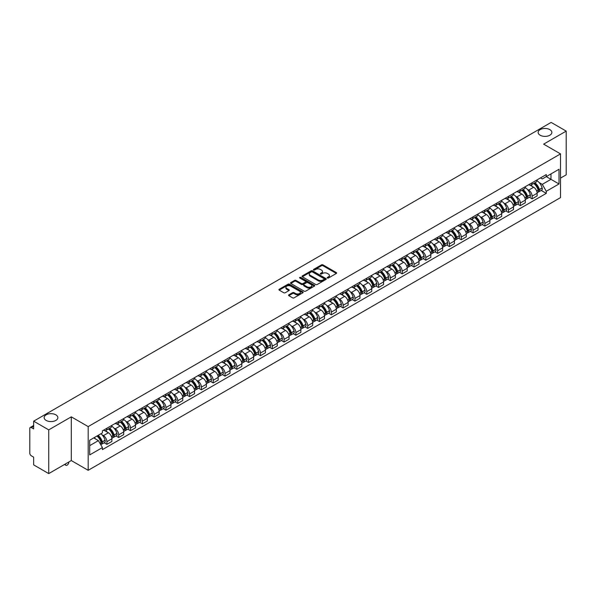 <?xml version="1.0" encoding="UTF-8"?>
<svg xmlns="http://www.w3.org/2000/svg" width="596" height="596" viewBox="0 0 596 596"><rect width="100%" height="100%" fill="white"/><g stroke="black" fill="none" stroke-linecap="round" stroke-linejoin="round"><path stroke-width="0.89" d="M327.398 278.012A0.738 0.425 0 0 0 328.441 278.012L336.338 273.452A1.05 0.603 0 0 0 336.643 273.02A1.05 0.603 0 0 0 336.338 272.595L322.957 264.87A1.05 0.603 0 0 0 321.475 264.87L313.578 269.429A0.738 0.425 0 0 0 314.613 270.033L315.642 269.444A3.36 1.944 0 0 1 320.395 269.444L321.512 270.085A3.36 1.944 0 0 1 322.496 271.456A3.36 1.944 0 0 1 321.512 272.834L320.492 273.422A0.738 0.425 0 0 0 321.527 274.018L322.548 273.43A3.36 1.944 0 0 1 327.308 273.43L328.426 274.078A3.36 1.944 0 0 1 329.409 275.449A3.36 1.944 0 0 1 328.426 276.82L327.398 277.408A0.738 0.425 0 0 0 327.398 278.012L327.398 277.408M55.845 414.831A6.854 3.956 0 0 0 48.38 413.974A6.854 3.956 0 0 0 44.149 417.632A6.854 3.956 0 0 0 46.153 420.426A6.854 3.956 0 0 0 53.625 421.283A6.854 3.956 0 0 0 57.857 417.632A6.854 3.956 0 0 0 55.845 414.831M549.847 129.623A6.854 3.956 0 0 0 542.375 128.766A6.854 3.956 0 0 0 538.143 132.424A6.854 3.956 0 0 0 540.155 135.225A6.854 3.956 0 0 0 547.62 136.082A6.854 3.956 0 0 0 551.851 132.424A6.854 3.956 0 0 0 549.847 129.623M288.844 294.819A1.05 0.603 0 0 0 288.538 295.251A1.05 0.603 0 0 0 288.844 295.683L292.599 297.851A1.05 0.603 0 0 0 294.081 297.851L302.857 292.785A1.05 0.603 0 0 0 303.163 292.353A1.05 0.603 0 0 0 302.857 291.928L289.477 284.203A1.05 0.603 0 0 0 287.987 284.203L279.219 289.269A1.05 0.603 0 0 0 278.913 289.693A1.05 0.603 0 0 0 279.219 290.125L283.756 292.74A1.05 0.603 0 0 0 285.238 292.74L288.993 290.572A1.05 0.603 0 0 0 289.298 290.148A1.05 0.603 0 0 0 288.993 289.716L286.743 288.419A2.809 1.624 0 0 1 285.924 287.272A2.809 1.624 0 0 1 287.659 285.767A2.809 1.624 0 0 1 290.721 286.125L299.527 291.206A2.809 1.624 0 0 1 300.354 292.353A2.809 1.624 0 0 1 298.618 293.858A2.809 1.624 0 0 1 295.556 293.5L294.081 292.658A1.05 0.603 0 0 0 292.599 292.658L288.844 294.819L288.844 295.683M88.178 426.594L71.296 416.842L48.73 429.872L33.659 421.171L551.129 122.411L566.2 131.113L543.634 144.143L560.523 153.887L88.178 426.594L88.178 470.311L560.523 197.604L560.523 153.887M315.716 284.501A1.05 0.603 0 0 0 317.199 284.501L325.967 279.442A1.05 0.603 0 0 0 326.28 279.01A1.05 0.603 0 0 0 325.967 278.578L312.595 270.86A1.05 0.603 0 0 0 311.105 270.86L302.336 275.918A1.05 0.603 0 0 0 302.03 276.35A1.05 0.603 0 0 0 302.336 276.775L315.716 284.501M300.064 278.168A0.738 0.425 0 0 1 300.809 278.272L300.809 277.401L314.412 285.253A1.05 0.603 0 0 1 314.718 285.685A1.05 0.603 0 0 1 314.412 286.11L305.644 291.176A1.05 0.603 0 0 1 304.154 291.176L290.781 283.45L290.781 282.593A1.05 0.603 0 0 0 290.468 283.025A1.05 0.603 0 0 0 290.781 283.45M290.781 282.593L294.528 280.425A1.05 0.603 0 0 1 296.018 280.425L301.442 283.562A1.05 0.603 0 0 0 302.932 283.562L305.42 282.124A1.05 0.603 0 0 0 305.726 281.692A1.05 0.603 0 0 0 305.42 281.26L299.773 278.004A0.738 0.425 0 0 1 300.809 277.401M48.73 429.872L48.73 473.589L33.659 464.887L33.659 457.147L31.312 455.798A2.138 1.237 -120 0 1 29.8 453.169L29.8 428.427A2.138 1.237 -120 0 1 30.247 427.451L33.659 425.477M560.523 178.107L566.2 174.829L566.2 131.113M48.73 473.589L71.296 460.559L88.178 470.311M33.659 421.171L33.659 428.911L31.312 427.555A2.138 1.237 -120 0 0 30.247 427.451M532.124 182.741A4.924 2.846 60 0 1 531.103 184.954L536.102 182.071A4.924 2.846 -120 0 0 537.123 179.858M527.385 189.401L528.645 190.131A4.924 2.846 60 0 1 532.124 196.166L537.123 193.275A4.924 2.846 -120 0 0 533.644 187.241L530.06 185.177M537.123 193.275L537.123 195.942L532.124 198.826L529.419 197.261M531.103 184.954A4.924 2.846 60 0 1 528.682 184.73M532.124 196.166L532.124 198.826M520.315 189.558A4.924 2.846 60 0 1 519.295 191.77L524.294 188.887A4.924 2.846 -120 0 0 525.314 186.675M517.604 204.085L520.315 205.65L525.314 202.767L525.314 200.1A4.924 2.846 -120 0 0 521.828 194.065L518.252 192.001M519.295 191.77A4.924 2.846 60 0 1 516.866 191.547M515.57 196.226L516.829 196.948A4.924 2.846 60 0 1 520.315 202.983L520.315 205.65M508.5 196.382A4.924 2.846 60 0 1 507.479 198.595L512.478 195.704A4.924 2.846 -120 0 0 513.499 193.499M505.788 210.902L508.5 212.467L513.499 209.583L513.499 206.916A4.924 2.846 -120 0 0 510.012 200.882L506.436 198.818M507.479 198.595A4.924 2.846 60 0 1 505.058 198.371M503.762 203.042L505.021 203.772A4.924 2.846 60 0 1 508.5 209.799L508.5 212.467M496.692 203.199A4.924 2.846 60 0 1 495.671 205.411L500.67 202.528A4.924 2.846 -120 0 0 501.683 200.316M493.98 217.726L496.692 219.291L501.683 216.4L501.683 213.733A4.924 2.846 -120 0 0 498.204 207.706L494.628 205.635M495.671 205.411A4.924 2.846 60 0 1 493.242 205.188M491.946 209.859L493.205 210.589A4.924 2.846 60 0 1 496.692 216.624L496.692 219.291M484.876 210.023A4.924 2.846 60 0 1 483.855 212.228L488.854 209.345A4.924 2.846 -120 0 0 489.875 207.132M482.164 224.543L484.876 226.107L489.875 223.224L489.875 220.557A4.924 2.846 -120 0 0 486.388 214.523L482.812 212.459M483.855 212.228A4.924 2.846 60 0 1 481.434 212.012M480.13 216.683L481.397 217.406A4.924 2.846 60 0 1 484.876 223.44L484.876 226.107M473.068 216.84A4.924 2.846 60 0 1 472.047 219.052L477.038 216.169A4.924 2.846 -120 0 0 478.059 213.957M470.356 231.36L473.068 232.932L478.059 230.041L478.059 227.374A4.924 2.846 -120 0 0 474.58 221.34L471.004 219.276M472.047 219.052A4.924 2.846 60 0 1 469.618 218.829M468.322 223.5L469.581 224.23A4.924 2.846 60 0 1 473.068 230.265L473.068 232.932M461.252 223.656A4.924 2.846 60 0 1 460.231 225.869L465.23 222.986A4.924 2.846 -120 0 0 466.251 220.773M458.54 238.184L461.252 239.748L466.251 236.865L466.251 234.198A4.924 2.846 -120 0 0 462.764 228.164L459.188 226.1M460.231 225.869A4.924 2.846 60 0 1 457.81 225.646M456.506 230.324L457.773 231.047A4.924 2.846 60 0 1 461.252 237.081L461.252 239.748M449.436 230.481A4.924 2.846 60 0 1 448.423 232.693L453.414 229.803A4.924 2.846 -120 0 0 454.435 227.597M446.732 245.001L449.436 246.565L454.435 243.682L454.435 241.015A4.924 2.846 -120 0 0 450.956 234.98L447.38 232.917M448.423 232.693A4.924 2.846 60 0 1 445.994 232.47M444.698 237.141L445.957 237.871A4.924 2.846 60 0 1 449.436 243.898L449.436 246.565M437.628 237.297A4.924 2.846 60 0 1 436.607 239.51L441.606 236.627A4.924 2.846 -120 0 0 442.627 234.414M434.916 251.825L437.628 253.389L442.627 250.499L442.627 247.832A4.924 2.846 -120 0 0 439.14 241.805L435.564 239.741M436.607 239.51A4.924 2.846 60 0 1 434.186 239.287M432.882 243.958L434.141 244.688A4.924 2.846 60 0 1 437.628 250.722L437.628 253.389M425.812 244.122A4.924 2.846 60 0 1 424.792 246.334L429.791 243.444A4.924 2.846 -120 0 0 430.811 241.231M423.108 258.642L425.812 260.206L430.811 257.323L430.811 254.656A4.924 2.846 -120 0 0 427.332 248.621L423.756 246.558M424.792 246.334A4.924 2.846 60 0 1 422.37 246.111M421.074 250.782L422.333 251.505A4.924 2.846 60 0 1 425.812 257.539L425.812 260.206M414.004 250.938A4.924 2.846 60 0 1 412.983 253.151L417.982 250.268A4.924 2.846 -120 0 0 419.003 248.055M411.292 265.466L414.004 267.03L419.003 264.14L419.003 261.473A4.924 2.846 -120 0 0 415.516 255.446L411.94 253.375M412.983 253.151A4.924 2.846 60 0 1 410.555 252.928M409.258 257.599L410.517 258.329A4.924 2.846 60 0 1 414.004 264.363L414.004 267.03M402.188 257.763A4.924 2.846 60 0 1 401.168 259.968L406.167 257.085A4.924 2.846 -120 0 0 407.187 254.872M399.484 272.283L402.188 273.847L407.187 270.964L407.187 268.297A4.924 2.846 -120 0 0 403.708 262.262L400.125 260.199M401.168 259.968A4.924 2.846 60 0 1 398.746 259.744M397.45 264.423L398.709 265.145A4.924 2.846 60 0 1 402.188 271.18L402.188 273.847M390.38 264.579A4.924 2.846 60 0 1 389.359 266.792L394.358 263.901A4.924 2.846 -120 0 0 395.379 261.696M387.668 279.099L390.38 280.664L395.379 277.781L395.379 275.114A4.924 2.846 -120 0 0 391.892 269.079L388.316 267.015M389.359 266.792A4.924 2.846 60 0 1 386.931 266.568M385.634 271.24L386.893 271.97A4.924 2.846 60 0 1 390.38 277.997L390.38 280.664M378.564 271.396A4.924 2.846 60 0 1 377.544 273.609L382.543 270.726A4.924 2.846 -120 0 0 383.563 268.513M375.853 285.924L378.564 287.488L383.563 284.597L383.563 281.938A4.924 2.846 -120 0 0 380.084 275.903L376.501 273.84M377.544 273.609A4.924 2.846 60 0 1 375.122 273.385M373.826 278.056L375.085 278.786A4.924 2.846 60 0 1 378.564 284.821L378.564 287.488M366.756 278.22A4.924 2.846 60 0 1 365.735 280.433L370.734 277.542A4.924 2.846 -120 0 0 371.748 275.33M364.044 292.74L366.756 294.305L371.748 291.422L371.748 288.755A4.924 2.846 -120 0 0 368.268 282.72L364.692 280.656M365.735 280.433A4.924 2.846 60 0 1 363.307 280.209M362.01 284.881L363.269 285.603A4.924 2.846 60 0 1 366.756 291.638L366.756 294.305M354.94 285.037A4.924 2.846 60 0 1 353.92 287.25L358.919 284.366A4.924 2.846 -120 0 0 359.939 282.154M352.229 299.565L354.94 301.129L359.939 298.238L359.939 295.571A4.924 2.846 -120 0 0 356.453 289.544L352.877 287.473M353.92 287.25A4.924 2.846 60 0 1 351.498 287.026M350.195 291.697L351.461 292.427A4.924 2.846 60 0 1 354.94 298.462L354.94 301.129M343.132 291.861A4.924 2.846 60 0 1 342.111 294.066L347.103 291.183A4.924 2.846 -120 0 0 348.124 288.971M340.42 306.381L343.132 307.946L348.124 305.063L348.124 302.395A4.924 2.846 -120 0 0 344.644 296.361L341.068 294.297M342.111 294.066A4.924 2.846 60 0 1 339.683 293.85M338.386 298.522L339.645 299.244A4.924 2.846 60 0 1 343.132 305.279L343.132 307.946M331.316 298.678A4.924 2.846 60 0 1 330.296 300.891L335.295 298A4.924 2.846 -120 0 0 336.315 295.795M328.605 313.198L331.316 314.762L336.315 311.879L336.315 309.212A4.924 2.846 -120 0 0 332.829 303.178L329.253 301.114M330.296 300.891A4.924 2.846 60 0 1 327.875 300.667M326.571 305.338L327.837 306.068A4.924 2.846 60 0 1 331.316 312.095L331.316 314.762M319.501 305.495A4.924 2.846 60 0 1 318.488 307.707L323.479 304.824A4.924 2.846 -120 0 0 324.5 302.612M316.796 320.022L319.508 321.587L324.5 318.704L324.5 316.036A4.924 2.846 -120 0 0 321.02 310.002L317.445 307.938M318.488 307.707A4.924 2.846 60 0 1 316.059 307.484M314.762 312.155L316.022 312.885A4.924 2.846 60 0 1 319.508 318.92L319.508 321.587M307.692 312.319A4.924 2.846 60 0 1 306.672 314.532L311.671 311.641A4.924 2.846 -120 0 0 312.691 309.428M304.981 326.839L307.692 328.403L312.691 325.52L312.691 322.853A4.924 2.846 -120 0 0 309.205 316.819L305.629 314.755M306.672 314.532A4.924 2.846 60 0 1 304.251 314.308M302.947 318.979L304.206 319.702A4.924 2.846 60 0 1 307.692 325.736L307.692 328.403M295.877 319.136A4.924 2.846 60 0 1 294.856 321.348L299.855 318.465A4.924 2.846 -120 0 0 300.876 316.252M293.172 333.663L295.877 335.228L300.876 332.337L300.876 329.67A4.924 2.846 -120 0 0 297.397 323.643L293.821 321.572M294.856 321.348A4.924 2.846 60 0 1 292.435 321.125M291.139 325.796L292.398 326.526A4.924 2.846 60 0 1 295.877 332.561L295.877 335.228M284.069 325.96A4.924 2.846 60 0 1 283.048 328.165L288.047 325.282A4.924 2.846 -120 0 0 289.067 323.069M281.357 340.48L284.069 342.044L289.067 339.161L289.067 336.494A4.924 2.846 -120 0 0 285.581 330.46L282.005 328.396M283.048 328.165A4.924 2.846 60 0 1 280.619 327.949M279.323 332.62L280.582 333.343A4.924 2.846 60 0 1 284.069 339.377L284.069 342.044M272.253 332.777A4.924 2.846 60 0 1 271.232 334.989L276.231 332.099A4.924 2.846 -120 0 0 277.252 329.893M269.548 347.297L272.253 348.861L277.252 345.978L277.252 343.311A4.924 2.846 -120 0 0 273.773 337.276L270.189 335.213M271.232 334.989A4.924 2.846 60 0 1 268.811 334.766M267.515 339.437L268.774 340.167A4.924 2.846 60 0 1 272.253 346.194L272.253 348.861M260.445 339.593A4.924 2.846 60 0 1 259.424 341.806L264.423 338.923A4.924 2.846 -120 0 0 265.444 336.71M257.733 354.121L260.445 355.685L265.444 352.802L265.444 350.135A4.924 2.846 -120 0 0 261.957 344.101L258.381 342.037M259.424 341.806A4.924 2.846 60 0 1 256.995 341.582M255.699 346.254L256.958 346.984A4.924 2.846 60 0 1 260.445 353.018L260.445 355.685M248.629 346.418A4.924 2.846 60 0 1 247.608 348.63L252.607 345.74A4.924 2.846 -120 0 0 253.628 343.534M245.917 360.938L248.629 362.502L253.628 359.619L253.628 356.952A4.924 2.846 -120 0 0 250.149 350.917L246.565 348.854M247.608 348.63A4.924 2.846 60 0 1 245.187 348.407M243.891 353.078L245.15 353.8A4.924 2.846 60 0 1 248.629 359.835L248.629 362.502M236.821 353.234A4.924 2.846 60 0 1 235.8 355.447L240.799 352.564A4.924 2.846 -120 0 0 241.812 350.351M234.109 367.762L236.821 369.326L241.812 366.436L241.812 363.769A4.924 2.846 -120 0 0 238.333 357.742L234.757 355.67M235.8 355.447A4.924 2.846 60 0 1 233.371 355.223M232.075 359.895L233.334 360.625A4.924 2.846 60 0 1 236.821 366.659L236.821 369.326M225.005 360.058A4.924 2.846 60 0 1 223.984 362.264L228.983 359.381A4.924 2.846 -120 0 0 230.004 357.168M222.293 374.579L225.005 376.143L230.004 373.26L230.004 370.593A4.924 2.846 -120 0 0 226.517 364.558L222.941 362.495M223.984 362.264A4.924 2.846 60 0 1 221.563 362.048M220.259 366.719L221.526 367.441A4.924 2.846 60 0 1 225.005 373.476L225.005 376.143M213.197 366.875A4.924 2.846 60 0 1 212.176 369.088L217.167 366.205A4.924 2.846 -120 0 0 218.188 363.992M210.485 381.395L213.197 382.96L218.188 380.077L218.188 377.41A4.924 2.846 -120 0 0 214.709 371.375L211.133 369.311M212.176 369.088A4.924 2.846 60 0 1 209.747 368.864M208.451 373.536L209.71 374.266A4.924 2.846 60 0 1 213.197 380.293L213.197 382.96M201.381 373.692A4.924 2.846 60 0 1 200.36 375.905L205.359 373.022A4.924 2.846 -120 0 0 206.38 370.809M198.669 388.22L201.381 389.784L206.38 386.901L206.38 384.234A4.924 2.846 -120 0 0 202.893 378.199L199.317 376.136M200.36 375.905A4.924 2.846 60 0 1 197.939 375.681M196.635 380.352L197.902 381.082A4.924 2.846 60 0 1 201.381 387.117L201.381 389.784M189.565 380.516A4.924 2.846 60 0 1 188.552 382.729L193.544 379.838A4.924 2.846 -120 0 0 194.564 377.633M186.861 395.036L189.573 396.601L194.564 393.718L194.564 391.05A4.924 2.846 -120 0 0 191.085 385.016L187.509 382.952M188.552 382.729A4.924 2.846 60 0 1 186.123 382.505M184.827 387.177L186.086 387.907A4.924 2.846 60 0 1 189.573 393.934L189.573 396.601M177.757 387.333A4.924 2.846 60 0 1 176.736 389.546L181.735 386.662A4.924 2.846 -120 0 0 182.756 384.45M175.045 401.86L177.757 403.425L182.756 400.534L182.756 397.867A4.924 2.846 -120 0 0 179.269 391.84L175.693 389.769M176.736 389.546A4.924 2.846 60 0 1 174.315 389.322M173.011 393.993L174.27 394.723A4.924 2.846 60 0 1 177.757 400.758L177.757 403.425M165.941 394.157A4.924 2.846 60 0 1 164.921 396.362L169.92 393.479A4.924 2.846 -120 0 0 170.94 391.267M163.237 408.677L165.941 410.242L170.94 407.359L170.94 404.691A4.924 2.846 -120 0 0 167.461 398.657L163.885 396.593M164.921 396.362A4.924 2.846 60 0 1 162.499 396.146M161.203 400.817L162.462 401.54A4.924 2.846 60 0 1 165.941 407.575L165.941 410.242M154.133 400.974A4.924 2.846 60 0 1 153.112 403.187L158.111 400.303A4.924 2.846 -120 0 0 159.132 398.091M151.421 415.494L154.133 417.058L159.132 414.175L159.132 411.508A4.924 2.846 -120 0 0 155.645 405.474L152.069 403.41M153.112 403.187A4.924 2.846 60 0 1 150.684 402.963M149.387 407.634L150.646 408.364A4.924 2.846 60 0 1 154.133 414.399L154.133 417.058M142.317 407.791A4.924 2.846 60 0 1 141.297 410.003L146.296 407.12A4.924 2.846 -120 0 0 147.316 404.907M139.613 422.318L142.317 423.883L147.316 421L147.316 418.332A4.924 2.846 -120 0 0 143.837 412.298L140.254 410.234M141.297 410.003A4.924 2.846 60 0 1 138.875 409.78M137.579 414.451L138.838 415.181A4.924 2.846 60 0 1 142.317 421.216L142.317 423.883M130.509 414.615A4.924 2.846 60 0 1 129.488 416.827L134.487 413.937A4.924 2.846 -120 0 0 135.508 411.732M127.797 429.135L130.509 430.699L135.508 427.816L135.508 425.149A4.924 2.846 -120 0 0 132.021 419.115L128.445 417.051M129.488 416.827A4.924 2.846 60 0 1 127.06 416.604M125.763 421.275L127.022 422.005A4.924 2.846 60 0 1 130.509 428.032L130.509 430.699M118.693 421.432A4.924 2.846 60 0 1 117.673 423.644L122.672 420.761A4.924 2.846 -120 0 0 123.692 418.548M115.982 435.959L118.693 437.524L123.692 434.633L123.692 431.966A4.924 2.846 -120 0 0 120.213 425.939L116.63 423.868M117.673 423.644A4.924 2.846 60 0 1 115.251 423.421M113.955 428.092L115.214 428.822A4.924 2.846 60 0 1 118.693 434.857L118.693 437.524M106.885 428.256A4.924 2.846 60 0 1 105.864 430.461L110.863 427.578A4.924 2.846 -120 0 0 111.877 425.365M104.173 442.776L106.885 444.34L111.884 441.457L111.884 438.79A4.924 2.846 -120 0 0 108.397 432.756L104.821 430.692M105.864 430.461A4.924 2.846 60 0 1 103.436 430.245M102.139 434.916L103.399 435.639A4.924 2.846 60 0 1 106.885 441.673L106.885 444.34M540.49 177.913L542.271 178.942L559.003 169.279L550.98 173.913L550.98 179.329L542.271 184.358L539.194 182.585M89.698 445.652L98.4 440.623L102.415 447.574L89.698 454.919L89.698 440.228L102.415 432.89L102.415 430.833L546.286 174.568L546.286 176.625L559.003 183.963L546.286 191.309L542.271 184.358M559.003 169.279L559.003 183.963M102.415 447.574L102.415 449.63L546.286 193.365L546.286 191.309M71.296 416.842L71.296 460.559M98.4 440.623L93.706 437.911M541.228 190.444L546.286 193.365M327.696 278.116L328.426 277.699A3.36 1.944 0 0 0 329.409 276.32L329.409 275.449M322.496 271.456L322.496 272.335A3.36 1.944 0 0 1 321.512 273.706L320.782 274.123M336.338 272.595L336.338 273.452L322.957 265.741A1.05 0.603 0 0 0 321.475 265.741L313.868 270.137M325.952 279.45L312.595 271.731A1.05 0.603 0 0 0 311.105 271.731L302.351 276.79M324.112 279.308A0.738 0.425 0 0 0 324.112 278.712L312.371 271.932A0.738 0.425 0 0 0 311.328 271.932L310.248 272.551A3.36 1.944 0 0 0 309.264 273.922A3.36 1.944 0 0 0 310.248 275.3L318.279 279.934A3.36 1.944 0 0 0 323.032 279.934L324.112 279.308L324.112 280.187A0.738 0.425 0 0 0 324.328 279.882L324.328 279.01M309.264 273.922L309.264 274.801A3.36 1.944 0 0 0 310.248 276.171L310.248 275.3M324.112 280.187L323.032 280.805A3.36 1.944 0 0 1 318.279 280.805L310.248 276.171M290.788 283.458L294.528 281.297L294.528 280.425M305.726 281.692L305.726 282.564A1.05 0.603 0 0 1 305.42 282.996L302.932 284.434A1.05 0.603 0 0 1 301.442 284.434L296.018 281.297A1.05 0.603 0 0 0 294.528 281.297M300.809 278.272L314.397 286.117M307.074 286.81A2.809 1.624 0 0 0 310.136 287.16A2.809 1.624 0 0 0 311.872 285.663A2.809 1.624 0 0 0 311.052 284.515L307.946 282.72A1.05 0.603 0 0 0 306.463 282.72L303.967 284.158A1.05 0.603 0 0 0 303.662 284.59A1.05 0.603 0 0 0 303.967 285.015L307.074 286.81L307.074 287.682A2.809 1.624 0 0 0 310.136 288.032A2.809 1.624 0 0 0 311.872 286.534L311.872 285.663M303.662 284.59L303.662 285.462A1.05 0.603 0 0 0 303.967 285.894L303.967 285.015M307.074 287.682L303.967 285.894M300.354 292.353L300.354 293.232A2.809 1.624 0 0 1 298.618 294.729A2.809 1.624 0 0 1 295.556 294.379L294.081 293.53A1.05 0.603 0 0 0 292.599 293.53L288.859 295.69M285.924 287.272L285.924 288.144A2.809 1.624 0 0 0 286.743 289.291L286.743 288.419M288.993 289.716L288.993 290.572L286.743 289.291M302.857 291.928L302.857 292.785L289.477 285.074A1.05 0.603 0 0 0 287.987 285.074L279.233 290.133L279.219 289.269M533.986 183.292A6.75 3.896 60 0 1 534.016 183.307A6.75 3.896 60 0 1 538.456 189.364L538.501 189.506A1.311 0.76 60 0 1 538.292 190.534A1.311 0.76 60 0 1 538.263 190.549M533.688 183.464A8.135 4.701 60 0 1 538.166 190.176L538.203 190.318A2.704 1.565 60 0 1 537.778 192.441L537.1 192.828M538.24 191.838A2.704 1.565 -120 0 0 538.985 191.741A2.704 1.565 -120 0 0 539.417 189.617L539.373 189.476A8.135 4.701 -120 0 0 534.903 182.763M537.018 180.722A8.135 4.701 60 0 1 542.137 187.882L542.181 188.023A2.704 1.565 60 0 1 541.749 190.146L538.985 191.741M530.917 185.051A8.135 4.701 60 0 1 532.615 186.652M536.571 186.66L537.607 187.263M522.17 190.109A6.75 3.896 60 0 1 522.208 190.131A6.75 3.896 60 0 1 526.648 196.181L526.685 196.322A1.311 0.76 60 0 1 526.477 197.35A1.311 0.76 60 0 1 526.447 197.365M521.88 190.28A8.135 4.701 60 0 1 526.35 196.993L526.387 197.134A2.704 1.565 60 0 1 525.963 199.258L525.292 199.645M526.424 198.662A2.704 1.565 -120 0 0 527.177 198.557A2.704 1.565 -120 0 0 527.602 196.434L527.564 196.293A8.135 4.701 -120 0 0 523.087 189.58M525.21 187.539A8.135 4.701 60 0 1 530.328 194.698L530.365 194.84A2.704 1.565 60 0 1 529.941 196.963L527.177 198.557M519.101 191.867A8.135 4.701 60 0 1 520.8 193.469M524.756 193.484L525.799 194.08M510.362 196.933A6.75 3.896 60 0 1 510.392 196.948A6.75 3.896 60 0 1 514.832 203.005L514.87 203.147A1.311 0.76 60 0 1 514.668 204.175A1.311 0.76 60 0 1 514.639 204.19M510.064 197.097A8.135 4.701 60 0 1 514.534 203.817L514.579 203.959A2.704 1.565 60 0 1 514.147 206.074L513.476 206.469M514.616 205.478A2.704 1.565 -120 0 0 515.361 205.382A2.704 1.565 -120 0 0 515.786 203.258L515.749 203.117A8.135 4.701 -120 0 0 511.279 196.404M513.394 194.363A8.135 4.701 60 0 1 518.513 201.523L518.55 201.657A2.704 1.565 60 0 1 518.125 203.78L515.361 205.382M507.293 198.684A8.135 4.701 60 0 1 508.991 200.293M512.947 200.301L513.983 200.904M498.547 203.75A6.75 3.896 60 0 1 498.584 203.772A6.75 3.896 60 0 1 503.024 209.822L503.061 209.963A1.311 0.76 60 0 1 502.853 210.991A1.311 0.76 60 0 1 502.823 211.006M498.256 203.921A8.135 4.701 60 0 1 502.726 210.634L502.763 210.775A2.704 1.565 60 0 1 502.339 212.899L501.668 213.286M502.8 212.303A2.704 1.565 -120 0 0 503.553 212.198A2.704 1.565 -120 0 0 503.978 210.075L503.94 209.934A8.135 4.701 -120 0 0 499.463 203.221M501.586 201.18A8.135 4.701 60 0 1 506.704 208.339L506.742 208.481A2.704 1.565 60 0 1 506.317 210.604L503.553 212.198M495.477 205.508A8.135 4.701 60 0 1 497.176 207.11M501.132 207.125L502.175 207.721M486.738 210.567A6.75 3.896 60 0 1 486.768 210.589A6.75 3.896 60 0 1 491.208 216.646L491.246 216.78A1.311 0.76 60 0 1 491.044 217.816A1.311 0.76 60 0 1 491.015 217.831M486.44 210.738A8.135 4.701 60 0 1 490.91 217.458L490.955 217.592A2.704 1.565 60 0 1 490.523 219.715L489.852 220.103M490.985 219.119A2.704 1.565 -120 0 0 491.737 219.015A2.704 1.565 -120 0 0 492.162 216.892L492.125 216.758A8.135 4.701 -120 0 0 487.655 210.038M489.77 207.997A8.135 4.701 60 0 1 494.889 215.156L494.926 215.298A2.704 1.565 60 0 1 494.501 217.421L491.737 219.015M483.661 212.325A8.135 4.701 60 0 1 485.368 213.934M489.323 213.942L490.359 214.538M474.923 217.391A6.75 3.896 60 0 1 474.96 217.406A6.75 3.896 60 0 1 479.4 223.463L479.437 223.604A1.311 0.76 60 0 1 479.229 224.632A1.311 0.76 60 0 1 479.199 224.647M474.632 217.562A8.135 4.701 60 0 1 479.102 224.275L479.139 224.416A2.704 1.565 60 0 1 478.715 226.54L478.044 226.927M479.177 225.936A2.704 1.565 -120 0 0 479.922 225.839A2.704 1.565 -120 0 0 480.354 223.716L480.309 223.575A8.135 4.701 -120 0 0 475.839 216.862M477.962 214.821A8.135 4.701 60 0 1 483.073 221.98L483.118 222.122A2.704 1.565 60 0 1 482.685 224.245L479.922 225.839M471.853 219.149A8.135 4.701 60 0 1 473.552 220.751M477.508 220.758L478.543 221.362M463.114 224.208A6.75 3.896 60 0 1 463.144 224.23A6.75 3.896 60 0 1 467.584 230.28L467.622 230.421A1.311 0.76 60 0 1 467.413 231.449A1.311 0.76 60 0 1 467.391 231.464M462.816 224.379A8.135 4.701 60 0 1 467.286 231.092L467.331 231.233A2.704 1.565 60 0 1 466.899 233.356L466.228 233.744M467.361 232.76A2.704 1.565 -120 0 0 468.113 232.656A2.704 1.565 -120 0 0 468.538 230.533L468.501 230.391A8.135 4.701 -120 0 0 464.031 223.679M466.147 221.637A8.135 4.701 60 0 1 471.265 228.797L471.302 228.939A2.704 1.565 60 0 1 470.877 231.062L468.113 232.656M460.038 225.966A8.135 4.701 60 0 1 461.744 227.568M465.7 227.583L466.735 228.179M451.299 231.032A6.75 3.896 60 0 1 451.336 231.047A6.75 3.896 60 0 1 455.769 237.104L455.813 237.245A1.311 0.76 60 0 1 455.605 238.273A1.311 0.76 60 0 1 455.575 238.288M451.001 231.196A8.135 4.701 60 0 1 455.478 237.916L455.515 238.057A2.704 1.565 60 0 1 455.091 240.181L454.42 240.568M455.553 239.577A2.704 1.565 -120 0 0 456.298 239.48A2.704 1.565 -120 0 0 456.73 237.357L456.685 237.215A8.135 4.701 -120 0 0 452.215 230.503M454.338 228.462A8.135 4.701 60 0 1 459.449 235.621L459.494 235.755A2.704 1.565 60 0 1 459.062 237.879L456.298 239.48M448.229 232.783A8.135 4.701 60 0 1 449.928 234.392M453.884 234.399L454.919 235.003M439.483 237.849A6.75 3.896 60 0 1 439.52 237.871A6.75 3.896 60 0 1 443.96 243.92L443.998 244.062A1.311 0.76 60 0 1 443.789 245.09A1.311 0.76 60 0 1 443.759 245.105M439.192 238.02A8.135 4.701 60 0 1 443.662 244.732L443.707 244.874A2.704 1.565 60 0 1 443.275 246.997L442.605 247.385M443.737 246.401A2.704 1.565 -120 0 0 444.489 246.297A2.704 1.565 -120 0 0 444.914 244.174L444.877 244.032A8.135 4.701 -120 0 0 440.399 237.32M442.523 235.278A8.135 4.701 60 0 1 447.641 242.438L447.678 242.579A2.704 1.565 60 0 1 447.253 244.703L444.489 246.297M436.414 239.607A8.135 4.701 60 0 1 438.112 241.209M442.076 241.224L443.111 241.82M427.675 244.665A6.75 3.896 60 0 1 427.712 244.688A6.75 3.896 60 0 1 432.145 250.745L432.189 250.879A1.311 0.76 60 0 1 431.981 251.914A1.311 0.76 60 0 1 431.951 251.929M427.377 244.837A8.135 4.701 60 0 1 431.854 251.557L431.891 251.691A2.704 1.565 60 0 1 431.467 253.814L430.789 254.201M431.929 253.218A2.704 1.565 -120 0 0 432.674 253.114A2.704 1.565 -120 0 0 433.106 250.99L433.061 250.856A8.135 4.701 -120 0 0 428.591 244.136M430.707 242.095A8.135 4.701 60 0 1 435.825 249.262L435.87 249.396A2.704 1.565 60 0 1 435.438 251.519L432.674 253.114M424.605 246.424A8.135 4.701 60 0 1 426.304 248.033M430.26 248.04L431.295 248.636M415.859 251.49A6.75 3.896 60 0 1 415.896 251.505A6.75 3.896 60 0 1 420.336 257.561L420.374 257.703A1.311 0.76 60 0 1 420.165 258.731A1.311 0.76 60 0 1 420.135 258.746M415.568 251.661A8.135 4.701 60 0 1 420.038 258.373L420.076 258.515A2.704 1.565 60 0 1 419.651 260.638L418.981 261.026M420.113 260.035A2.704 1.565 -120 0 0 420.865 259.938A2.704 1.565 -120 0 0 421.29 257.815L421.253 257.673A8.135 4.701 -120 0 0 416.775 250.961M418.899 248.919A8.135 4.701 60 0 1 424.017 256.079L424.054 256.22A2.704 1.565 60 0 1 423.629 258.344L420.865 259.938M412.79 253.248A8.135 4.701 60 0 1 414.488 254.85M418.444 254.857L419.487 255.46M404.051 258.306A6.75 3.896 60 0 1 404.081 258.329A6.75 3.896 60 0 1 408.521 264.378L408.565 264.52A1.311 0.76 60 0 1 408.357 265.548A1.311 0.76 60 0 1 408.327 265.57M403.753 258.478A8.135 4.701 60 0 1 408.23 265.19L408.267 265.332A2.704 1.565 60 0 1 407.843 267.455L407.165 267.842M408.305 266.859A2.704 1.565 -120 0 0 409.05 266.755A2.704 1.565 -120 0 0 409.482 264.631L409.437 264.497A8.135 4.701 -120 0 0 404.967 257.777M407.083 255.736A8.135 4.701 60 0 1 412.201 262.896L412.246 263.037A2.704 1.565 60 0 1 411.814 265.16L409.05 266.755M400.981 260.065A8.135 4.701 60 0 1 402.68 261.666M406.636 261.681L407.671 262.277M392.235 265.131A6.75 3.896 60 0 1 392.272 265.145A6.75 3.896 60 0 1 396.712 271.202L396.75 271.344A1.311 0.76 60 0 1 396.541 272.372A1.311 0.76 60 0 1 396.511 272.387M391.945 265.295A8.135 4.701 60 0 1 396.415 272.014L396.452 272.156A2.704 1.565 60 0 1 396.027 274.279L395.357 274.667M396.489 273.676A2.704 1.565 -120 0 0 397.241 273.579A2.704 1.565 -120 0 0 397.666 271.456L397.629 271.314A8.135 4.701 -120 0 0 393.151 264.602M395.275 262.56A8.135 4.701 60 0 1 400.393 269.72L400.43 269.861A2.704 1.565 60 0 1 400.005 271.977L397.241 273.579M389.166 266.881A8.135 4.701 60 0 1 390.864 268.491M394.82 268.498L395.863 269.101M380.427 271.947A6.75 3.896 60 0 1 380.457 271.97A6.75 3.896 60 0 1 384.897 278.019L384.934 278.161A1.311 0.76 60 0 1 384.733 279.189A1.311 0.76 60 0 1 384.703 279.204M380.129 272.119A8.135 4.701 60 0 1 384.599 278.831L384.643 278.973A2.704 1.565 60 0 1 384.211 281.096L383.541 281.483M384.681 280.5A2.704 1.565 -120 0 0 385.426 280.396A2.704 1.565 -120 0 0 385.85 278.272L385.813 278.131A8.135 4.701 -120 0 0 381.343 271.418M383.459 269.377A8.135 4.701 60 0 1 388.577 276.537L388.614 276.678A2.704 1.565 60 0 1 388.19 278.801L385.426 280.396M377.357 273.706A8.135 4.701 60 0 1 379.056 275.307M383.012 275.322L384.048 275.918M368.611 278.764A6.75 3.896 60 0 1 368.648 278.786A6.75 3.896 60 0 1 373.089 284.843L373.126 284.977A1.311 0.76 60 0 1 372.917 286.013A1.311 0.76 60 0 1 372.887 286.028M368.321 278.935A8.135 4.701 60 0 1 372.791 285.655L372.828 285.789A2.704 1.565 60 0 1 372.403 287.913L371.733 288.3M372.865 287.317A2.704 1.565 -120 0 0 373.618 287.212A2.704 1.565 -120 0 0 374.042 285.089L374.005 284.955A8.135 4.701 -120 0 0 369.527 278.235M371.651 276.201A8.135 4.701 60 0 1 376.769 283.361L376.806 283.495A2.704 1.565 60 0 1 376.381 285.618L373.618 287.212M365.542 280.522A8.135 4.701 60 0 1 367.24 282.132M371.196 282.139L372.239 282.742M356.803 285.588A6.75 3.896 60 0 1 356.833 285.603A6.75 3.896 60 0 1 361.273 291.66L361.31 291.802A1.311 0.76 60 0 1 361.109 292.83A1.311 0.76 60 0 1 361.079 292.845M356.505 285.76A8.135 4.701 60 0 1 360.975 292.472L361.02 292.614A2.704 1.565 60 0 1 360.587 294.737L359.917 295.124M361.049 294.133A2.704 1.565 -120 0 0 361.802 294.037A2.704 1.565 -120 0 0 362.226 291.913L362.189 291.772A8.135 4.701 -120 0 0 357.719 285.059M359.835 283.018A8.135 4.701 60 0 1 364.953 290.178L364.99 290.319A2.704 1.565 60 0 1 364.566 292.442L361.802 294.037M353.726 287.346A8.135 4.701 60 0 1 355.432 288.948M359.388 288.963L360.424 289.559M344.987 292.405A6.75 3.896 60 0 1 345.024 292.427A6.75 3.896 60 0 1 349.465 298.477L349.502 298.618A1.311 0.76 60 0 1 349.293 299.646A1.311 0.76 60 0 1 349.263 299.669M344.697 292.576A8.135 4.701 60 0 1 349.167 299.289L349.204 299.43A2.704 1.565 60 0 1 348.779 301.554L348.109 301.941M349.241 300.958A2.704 1.565 -120 0 0 349.986 300.853A2.704 1.565 -120 0 0 350.418 298.73L350.373 298.596A8.135 4.701 -120 0 0 345.904 291.876M348.027 289.835A8.135 4.701 60 0 1 353.137 296.994L353.182 297.136A2.704 1.565 60 0 1 352.75 299.259L349.986 300.853M341.918 294.163A8.135 4.701 60 0 1 343.616 295.765M347.572 295.78L348.608 296.376M333.179 299.229A6.75 3.896 60 0 1 333.209 299.244A6.75 3.896 60 0 1 337.649 305.301L337.686 305.443A1.311 0.76 60 0 1 337.485 306.471A1.311 0.76 60 0 1 337.455 306.486M332.881 299.393A8.135 4.701 60 0 1 337.351 306.113L337.396 306.255A2.704 1.565 60 0 1 336.964 308.378L336.293 308.765M337.425 307.774A2.704 1.565 -120 0 0 338.178 307.678A2.704 1.565 -120 0 0 338.603 305.554L338.565 305.413A8.135 4.701 -120 0 0 334.095 298.7M336.211 296.659A8.135 4.701 60 0 1 341.329 303.818L341.366 303.96A2.704 1.565 60 0 1 340.942 306.076L338.178 307.678M330.102 300.98A8.135 4.701 60 0 1 331.808 302.589M335.764 302.597L336.8 303.2M321.363 306.046A6.75 3.896 60 0 1 321.4 306.068A6.75 3.896 60 0 1 325.833 312.118L325.878 312.259A1.311 0.76 60 0 1 325.669 313.287A1.311 0.76 60 0 1 325.639 313.302M321.065 306.217A8.135 4.701 60 0 1 325.543 312.93L325.58 313.071A2.704 1.565 60 0 1 325.155 315.195L324.485 315.582M325.617 314.599A2.704 1.565 -120 0 0 326.362 314.494A2.704 1.565 -120 0 0 326.794 312.371L326.75 312.23A8.135 4.701 -120 0 0 322.28 305.517M324.403 303.476A8.135 4.701 60 0 1 329.514 310.635L329.558 310.777A2.704 1.565 60 0 1 329.126 312.9L326.362 314.494M318.294 307.804A8.135 4.701 60 0 1 319.992 309.406M323.948 309.421L324.984 310.017M309.548 312.863A6.75 3.896 60 0 1 309.585 312.885A6.75 3.896 60 0 1 314.025 318.942L314.062 319.076A1.311 0.76 60 0 1 313.854 320.112A1.311 0.76 60 0 1 313.824 320.126M309.257 313.034A8.135 4.701 60 0 1 313.727 319.754L313.772 319.888A2.704 1.565 60 0 1 313.34 322.011L312.669 322.399M313.801 321.415A2.704 1.565 -120 0 0 314.554 321.311A2.704 1.565 -120 0 0 314.979 319.195L314.941 319.054A8.135 4.701 -120 0 0 310.471 312.334M312.587 310.3A8.135 4.701 60 0 1 317.705 317.459L317.743 317.594A2.704 1.565 60 0 1 317.318 319.717L314.554 321.311M306.478 314.621A8.135 4.701 60 0 1 308.177 316.23M312.14 316.238L313.176 316.841M297.739 319.687A6.75 3.896 60 0 1 297.776 319.702A6.75 3.896 60 0 1 302.209 325.759L302.254 325.9A1.311 0.76 60 0 1 302.045 326.928A1.311 0.76 60 0 1 302.016 326.943M297.441 319.858A8.135 4.701 60 0 1 301.919 326.571L301.956 326.712A2.704 1.565 60 0 1 301.531 328.836L300.853 329.223M301.993 328.24A2.704 1.565 -120 0 0 302.738 328.135A2.704 1.565 -120 0 0 303.17 326.012L303.126 325.87A8.135 4.701 -120 0 0 298.656 319.158M300.771 317.117A8.135 4.701 60 0 1 305.89 324.276L305.934 324.418A2.704 1.565 60 0 1 305.502 326.541L302.738 328.135M294.67 321.445A8.135 4.701 60 0 1 296.368 323.047M300.324 323.062L301.36 323.658M285.924 326.504A6.75 3.896 60 0 1 285.961 326.526A6.75 3.896 60 0 1 290.401 332.575L290.438 332.717A1.311 0.76 60 0 1 290.23 333.745A1.311 0.76 60 0 1 290.2 333.767M285.633 326.675A8.135 4.701 60 0 1 290.103 333.387L290.14 333.529A2.704 1.565 60 0 1 289.716 335.652L289.045 336.04M290.178 335.056A2.704 1.565 -120 0 0 290.93 334.952A2.704 1.565 -120 0 0 291.355 332.829L291.317 332.695A8.135 4.701 -120 0 0 286.84 325.975M288.963 323.933A8.135 4.701 60 0 1 294.081 331.093L294.119 331.234A2.704 1.565 60 0 1 293.694 333.358L290.93 334.952M282.854 328.262A8.135 4.701 60 0 1 284.553 329.864M288.509 329.879L289.552 330.475M274.115 333.328A6.75 3.896 60 0 1 274.145 333.343A6.75 3.896 60 0 1 278.585 339.4L278.63 339.541A1.311 0.76 60 0 1 278.421 340.569A1.311 0.76 60 0 1 278.392 340.584M273.817 333.499A8.135 4.701 60 0 1 278.295 340.212L278.332 340.353A2.704 1.565 60 0 1 277.907 342.476L277.229 342.864M278.369 341.873A2.704 1.565 -120 0 0 279.114 341.776A2.704 1.565 -120 0 0 279.546 339.653L279.502 339.511A8.135 4.701 -120 0 0 275.032 332.799M277.147 330.758A8.135 4.701 60 0 1 282.266 337.917L282.31 338.059A2.704 1.565 60 0 1 281.878 340.182L279.114 341.776M271.046 335.079A8.135 4.701 60 0 1 272.745 336.688M276.7 336.695L277.736 337.299M262.3 340.145A6.75 3.896 60 0 1 262.337 340.167A6.75 3.896 60 0 1 266.777 346.216L266.814 346.358A1.311 0.76 60 0 1 266.606 347.386A1.311 0.76 60 0 1 266.576 347.401M262.009 340.316A8.135 4.701 60 0 1 266.479 347.028L266.516 347.17A2.704 1.565 60 0 1 266.092 349.293L265.421 349.681M266.554 348.697A2.704 1.565 -120 0 0 267.306 348.593A2.704 1.565 -120 0 0 267.731 346.47L267.693 346.328A8.135 4.701 -120 0 0 263.216 339.616M265.339 337.574A8.135 4.701 60 0 1 270.457 344.734L270.495 344.875A2.704 1.565 60 0 1 270.07 346.999L267.306 348.593M259.23 341.903A8.135 4.701 60 0 1 260.929 343.505M264.885 343.519L265.928 344.115M250.491 346.961A6.75 3.896 60 0 1 250.521 346.984A6.75 3.896 60 0 1 254.961 353.041L255.006 353.175A1.311 0.76 60 0 1 254.797 354.21A1.311 0.76 60 0 1 254.768 354.225M250.193 347.133A8.135 4.701 60 0 1 254.663 353.853L254.708 353.987A2.704 1.565 60 0 1 254.276 356.11L253.605 356.505M254.745 355.514A2.704 1.565 -120 0 0 255.49 355.417A2.704 1.565 -120 0 0 255.915 353.294L255.878 353.152A8.135 4.701 -120 0 0 251.408 346.432M253.524 344.399A8.135 4.701 60 0 1 258.642 351.558L258.679 351.692A2.704 1.565 60 0 1 258.254 353.815L255.49 355.417M247.422 348.72A8.135 4.701 60 0 1 249.121 350.329M253.076 350.336L254.112 350.94M238.676 353.786A6.75 3.896 60 0 1 238.713 353.8A6.75 3.896 60 0 1 243.153 359.857L243.19 359.999A1.311 0.76 60 0 1 242.982 361.027A1.311 0.76 60 0 1 242.952 361.042M238.385 353.957A8.135 4.701 60 0 1 242.855 360.669L242.892 360.811A2.704 1.565 60 0 1 242.468 362.934L241.797 363.322M242.93 362.338A2.704 1.565 -120 0 0 243.682 362.234A2.704 1.565 -120 0 0 244.107 360.111L244.069 359.969A8.135 4.701 -120 0 0 239.592 353.257M241.715 351.215A8.135 4.701 60 0 1 246.833 358.375L246.871 358.516A2.704 1.565 60 0 1 246.446 360.64L243.682 362.234M235.606 355.544A8.135 4.701 60 0 1 237.305 357.146M241.261 357.16L242.304 357.756M226.867 360.602A6.75 3.896 60 0 1 226.897 360.625A6.75 3.896 60 0 1 231.337 366.674L231.375 366.816A1.311 0.76 60 0 1 231.174 367.851A1.311 0.76 60 0 1 231.144 367.866M226.569 360.774A8.135 4.701 60 0 1 231.039 367.486L231.084 367.628A2.704 1.565 60 0 1 230.652 369.751L229.981 370.138M231.114 369.155A2.704 1.565 -120 0 0 231.866 369.051A2.704 1.565 -120 0 0 232.291 366.927L232.254 366.793A8.135 4.701 -120 0 0 227.784 360.073M229.9 358.032A8.135 4.701 60 0 1 235.018 365.192L235.055 365.333A2.704 1.565 60 0 1 234.63 367.456L231.866 369.051M223.791 362.361A8.135 4.701 60 0 1 225.497 363.962M229.453 363.977L230.488 364.573M215.052 367.427A6.75 3.896 60 0 1 215.089 367.441A6.75 3.896 60 0 1 219.529 373.498L219.566 373.64A1.311 0.76 60 0 1 219.358 374.668A1.311 0.76 60 0 1 219.328 374.683M214.761 367.598A8.135 4.701 60 0 1 219.231 374.31L219.268 374.452A2.704 1.565 60 0 1 218.844 376.575L218.173 376.963M219.306 375.972A2.704 1.565 -120 0 0 220.051 375.875A2.704 1.565 -120 0 0 220.483 373.752L220.438 373.61A8.135 4.701 -120 0 0 215.968 366.898M218.091 364.856A8.135 4.701 60 0 1 223.202 372.016L223.247 372.157A2.704 1.565 60 0 1 222.815 374.281L220.051 375.875M211.982 369.185A8.135 4.701 60 0 1 213.681 370.786M217.637 370.794L218.672 371.397M203.243 374.243A6.75 3.896 60 0 1 203.273 374.266A6.75 3.896 60 0 1 207.713 380.315L207.751 380.457A1.311 0.76 60 0 1 207.55 381.485A1.311 0.76 60 0 1 207.52 381.5M202.945 374.415A8.135 4.701 60 0 1 207.415 381.127L207.46 381.269A2.704 1.565 60 0 1 207.028 383.392L206.358 383.779M207.49 382.796A2.704 1.565 -120 0 0 208.242 382.692A2.704 1.565 -120 0 0 208.667 380.568L208.63 380.427A8.135 4.701 -120 0 0 204.16 373.714M206.276 371.673A8.135 4.701 60 0 1 211.394 378.832L211.431 378.974A2.704 1.565 60 0 1 211.006 381.097L208.242 382.692M200.167 376.001A8.135 4.701 60 0 1 201.873 377.603M205.829 377.618L206.864 378.214M191.428 381.06A6.75 3.896 60 0 1 191.465 381.082A6.75 3.896 60 0 1 195.898 387.139L195.942 387.273A1.311 0.76 60 0 1 195.734 388.309A1.311 0.76 60 0 1 195.704 388.324M191.13 381.231A8.135 4.701 60 0 1 195.607 387.951L195.644 388.085A2.704 1.565 60 0 1 195.22 390.209L194.549 390.603M195.682 389.613A2.704 1.565 -120 0 0 196.427 389.516A2.704 1.565 -120 0 0 196.859 387.393L196.814 387.251A8.135 4.701 -120 0 0 192.344 380.531M194.467 378.497A8.135 4.701 60 0 1 199.578 385.657L199.623 385.791A2.704 1.565 60 0 1 199.191 387.914L196.427 389.516M188.358 382.818A8.135 4.701 60 0 1 190.057 384.427M194.013 384.435L195.048 385.038M179.612 387.884A6.75 3.896 60 0 1 179.649 387.907A6.75 3.896 60 0 1 184.089 393.956L184.127 394.098A1.311 0.76 60 0 1 183.918 395.126A1.311 0.76 60 0 1 183.888 395.141M179.321 388.056A8.135 4.701 60 0 1 183.791 394.768L183.836 394.91A2.704 1.565 60 0 1 183.404 397.033L182.734 397.42M183.866 396.437A2.704 1.565 -120 0 0 184.618 396.333A2.704 1.565 -120 0 0 185.043 394.209L185.006 394.068A8.135 4.701 -120 0 0 180.536 387.355M182.652 385.314A8.135 4.701 60 0 1 187.77 392.473L187.807 392.615A2.704 1.565 60 0 1 187.382 394.738L184.618 396.333M176.543 389.642A8.135 4.701 60 0 1 178.241 391.244M182.205 391.259L183.24 391.855M167.804 394.701A6.75 3.896 60 0 1 167.841 394.723A6.75 3.896 60 0 1 172.274 400.78L172.319 400.914A1.311 0.76 60 0 1 172.11 401.95A1.311 0.76 60 0 1 172.08 401.965M167.506 394.872A8.135 4.701 60 0 1 171.983 401.592L172.02 401.726A2.704 1.565 60 0 1 171.596 403.85L170.918 404.237M172.058 403.254A2.704 1.565 -120 0 0 172.803 403.149A2.704 1.565 -120 0 0 173.235 401.026L173.19 400.892A8.135 4.701 -120 0 0 168.72 394.172M170.836 392.131A8.135 4.701 60 0 1 175.954 399.29L175.999 399.432A2.704 1.565 60 0 1 175.567 401.555L172.803 403.149M164.734 396.459A8.135 4.701 60 0 1 166.433 398.061M170.389 398.076L171.424 398.672M155.988 401.525A6.75 3.896 60 0 1 156.025 401.54A6.75 3.896 60 0 1 160.466 407.597L160.503 407.738A1.311 0.76 60 0 1 160.294 408.767A1.311 0.76 60 0 1 160.264 408.782M155.698 401.697A8.135 4.701 60 0 1 160.168 408.409L160.205 408.551A2.704 1.565 60 0 1 159.78 410.674L159.11 411.061M160.242 410.07A2.704 1.565 -120 0 0 160.994 409.973A2.704 1.565 -120 0 0 161.419 407.85L161.382 407.709A8.135 4.701 -120 0 0 156.904 400.996M159.028 398.955A8.135 4.701 60 0 1 164.146 406.114L164.183 406.256A2.704 1.565 60 0 1 163.758 408.379L160.994 409.973M152.919 403.283A8.135 4.701 60 0 1 154.617 404.885M158.573 404.893L159.616 405.496M144.18 408.342A6.75 3.896 60 0 1 144.21 408.364A6.75 3.896 60 0 1 148.65 414.414L148.695 414.555A1.311 0.76 60 0 1 148.486 415.583A1.311 0.76 60 0 1 148.456 415.598M143.882 408.513A8.135 4.701 60 0 1 148.359 415.226L148.397 415.367A2.704 1.565 60 0 1 147.972 417.491L147.294 417.878M148.434 416.895A2.704 1.565 -120 0 0 149.179 416.79A2.704 1.565 -120 0 0 149.611 414.667L149.566 414.525A8.135 4.701 -120 0 0 145.096 407.813M147.212 405.772A8.135 4.701 60 0 1 152.33 412.931L152.375 413.073A2.704 1.565 60 0 1 151.943 415.196L149.179 416.79M141.11 410.1A8.135 4.701 60 0 1 142.809 411.702M146.765 411.717L147.801 412.313M132.364 415.166A6.75 3.896 60 0 1 132.401 415.181A6.75 3.896 60 0 1 136.842 421.238L136.879 421.379A1.311 0.76 60 0 1 136.67 422.408A1.311 0.76 60 0 1 136.64 422.422M132.074 415.33A8.135 4.701 60 0 1 136.544 422.05L136.581 422.192A2.704 1.565 60 0 1 136.156 424.307L135.486 424.702M136.618 423.711A2.704 1.565 -120 0 0 137.371 423.614A2.704 1.565 -120 0 0 137.795 421.491L137.758 421.35A8.135 4.701 -120 0 0 133.28 414.637M135.404 412.596A8.135 4.701 60 0 1 140.522 419.755L140.559 419.889A2.704 1.565 60 0 1 140.135 422.013L137.371 423.614M129.295 416.917A8.135 4.701 60 0 1 130.993 418.526M134.949 418.534L135.992 419.137M120.556 421.983A6.75 3.896 60 0 1 120.586 422.005A6.75 3.896 60 0 1 125.026 428.055L125.071 428.196A1.311 0.76 60 0 1 124.862 429.224A1.311 0.76 60 0 1 124.832 429.239M120.258 422.154A8.135 4.701 60 0 1 124.728 428.867L124.773 429.008A2.704 1.565 60 0 1 124.348 431.132L123.67 431.519M124.81 430.535A2.704 1.565 -120 0 0 125.555 430.431A2.704 1.565 -120 0 0 125.98 428.308L125.942 428.166A8.135 4.701 -120 0 0 121.472 421.454M123.588 419.413A8.135 4.701 60 0 1 128.706 426.572L128.743 426.714A2.704 1.565 60 0 1 128.319 428.837L125.555 430.431M117.486 423.741A8.135 4.701 60 0 1 119.185 425.343M123.141 425.358L124.177 425.954M108.74 428.8A6.75 3.896 60 0 1 108.777 428.822A6.75 3.896 60 0 1 113.218 434.879L113.255 435.013A1.311 0.76 60 0 1 113.046 436.048A1.311 0.76 60 0 1 113.016 436.063M108.45 428.971A8.135 4.701 60 0 1 112.92 435.691L112.957 435.825A2.704 1.565 60 0 1 112.532 437.948L111.862 438.336M112.994 437.352A2.704 1.565 -120 0 0 113.747 437.248A2.704 1.565 -120 0 0 114.171 435.125L114.134 434.991A8.135 4.701 -120 0 0 109.657 428.271M111.78 426.229A8.135 4.701 60 0 1 116.898 433.389L116.935 433.53A2.704 1.565 60 0 1 116.511 435.654L113.747 437.248M105.671 430.558A8.135 4.701 60 0 1 107.369 432.167M111.325 432.175L112.368 432.77M97.29 435.847A6.75 3.896 60 0 1 101.402 441.696L101.439 441.837A1.311 0.76 60 0 1 101.238 442.865A1.311 0.76 60 0 1 101.208 442.88M65.389 463.971L65.389 464.187A2.406 1.393 120 0 0 65.888 465.29A2.406 1.393 120 0 0 67.743 464.649A2.406 1.393 120 0 0 68.793 462.22L68.793 462.004M65.888 465.29L64.904 464.724A2.406 1.393 -60 0 1 64.599 464.426M96.954 436.041A8.135 4.701 60 0 1 101.104 442.508L101.149 442.649A2.704 1.565 60 0 1 100.776 444.735M101.178 444.169A2.704 1.565 -120 0 0 101.931 444.072A2.704 1.565 -120 0 0 102.356 441.949L102.318 441.807A8.135 4.701 -120 0 0 98.161 435.341M100.925 433.746A8.135 4.701 60 0 1 105.082 440.213L105.12 440.355A2.704 1.565 60 0 1 104.695 442.478L101.931 444.072M94.19 437.635A8.135 4.701 60 0 1 95.561 438.984M99.517 438.991L100.553 439.595M118.693 434.857L123.692 431.966M130.509 428.032L135.508 425.149M142.317 421.216L147.316 418.332M154.133 414.399L159.132 411.508M165.941 407.575L170.94 404.691M177.757 400.758L182.756 397.867M189.573 393.934L194.564 391.05M201.381 387.117L206.38 384.234M213.197 380.293L218.188 377.41M225.005 373.476L230.004 370.593M236.821 366.659L241.812 363.769M248.629 359.835L253.628 356.952M260.445 353.018L265.444 350.135M272.253 346.194L277.252 343.311M284.069 339.377L289.067 336.494M295.877 332.561L300.876 329.67M307.692 325.736L312.691 322.853M319.508 318.92L324.5 316.036M331.316 312.095L336.315 309.212M343.132 305.279L348.124 302.395M354.94 298.462L359.939 295.571M366.756 291.638L371.748 288.755M378.564 284.821L383.563 281.938M390.38 277.997L395.379 275.114M402.188 271.18L407.187 268.297M414.004 264.363L419.003 261.473M425.812 257.539L430.811 254.656M437.628 250.722L442.627 247.832M449.436 243.898L454.435 241.015M461.252 237.081L466.251 234.198M473.068 230.265L478.059 227.374M484.876 223.44L489.875 220.557M496.692 216.624L501.683 213.733M508.5 209.799L513.499 206.916M520.315 202.983L525.314 200.1M106.885 441.673L111.884 438.79M103.399 435.639L108.397 432.756M115.214 428.822L120.213 425.939M127.022 422.005L132.021 419.115M138.838 415.181L143.837 412.298M150.646 408.364L155.645 405.474M162.462 401.54L167.461 398.657M174.27 394.723L179.269 391.84M186.086 387.907L191.085 385.016M197.902 381.082L202.893 378.199M209.71 374.266L214.709 371.375M221.526 367.441L226.517 364.558M233.334 360.625L238.333 357.742M245.15 353.8L250.149 350.917M256.958 346.984L261.957 344.101M268.774 340.167L273.773 337.276M280.582 333.343L285.581 330.46M292.398 326.526L297.397 323.643M304.206 319.702L309.205 316.819M316.022 312.885L321.02 310.002M327.837 306.068L332.829 303.178M339.645 299.244L344.644 296.361M351.461 292.427L356.453 289.544M363.269 285.603L368.268 282.72M375.085 278.786L380.084 275.903M386.893 271.97L391.892 269.079M398.709 265.145L403.708 262.262M410.517 258.329L415.516 255.446M422.333 251.505L427.332 248.621M434.141 244.688L439.14 241.805M445.957 237.871L450.956 234.98M457.773 231.047L462.764 228.164M469.581 224.23L474.58 221.34M481.397 217.406L486.388 214.523M493.205 210.589L498.204 207.706M505.021 203.772L510.012 200.882M516.829 196.948L521.828 194.065M528.645 190.131L533.644 187.241M33.659 426.2L31.312 427.555M328.426 277.699L328.426 276.82M320.492 274.018L320.492 273.422M321.512 273.706L321.512 272.834M313.578 270.033L313.578 269.429M321.475 265.741L321.475 264.87M322.957 265.741L322.957 264.87M302.336 276.775L302.336 275.918M311.105 271.731L311.105 270.86M312.595 271.731L312.595 270.86M325.967 279.442L325.967 278.578M318.279 280.805L318.279 279.934M323.032 280.805L323.032 279.934M296.018 281.297L296.018 280.425M301.442 284.434L301.442 283.562M302.932 284.434L302.932 283.562M305.42 282.996L305.42 282.124M314.412 286.11L314.412 285.253M292.599 293.53L292.599 292.658M294.081 293.53L294.081 292.658M295.556 294.379L295.556 293.5M287.987 285.074L287.987 284.203M289.477 285.074L289.477 284.203M536.72 191.167L538.203 190.318M539.417 189.617L542.181 188.023M539.373 189.476L542.137 187.882M536.676 191.033L538.56 189.93M524.912 197.991L526.387 197.134M527.602 196.434L530.365 194.84M527.564 196.293L530.328 194.698M524.86 197.857L526.752 196.755M513.096 204.808L514.579 203.959M515.786 203.258L518.55 201.657M515.749 203.117L518.513 201.523M514.534 203.802L514.937 203.571M513.044 204.674L514.534 203.817M501.288 211.632L502.763 210.775M503.978 210.075L506.742 208.481M503.94 209.934L506.704 208.339M502.726 210.626L503.128 210.395M501.236 211.498L502.726 210.634M489.472 218.449L490.955 217.592M492.162 216.892L494.926 215.298M492.125 216.758L494.889 215.156M490.91 217.443L491.313 217.212M489.42 218.315L490.91 217.458M477.657 225.266L479.139 224.416M480.354 223.716L483.118 222.122M480.309 223.575L483.073 221.98M477.612 225.132L479.504 224.029M465.848 232.09L467.331 231.233M468.538 230.533L471.302 228.939M468.501 230.391L471.265 228.797M465.796 231.956L467.689 230.853M454.033 238.907L455.515 238.057M456.73 237.357L459.494 235.755M456.685 237.215L459.449 235.621M455.471 237.901L455.873 237.67M453.988 238.773L455.478 237.916M442.225 245.731L443.707 244.874M444.914 244.174L447.678 242.579M444.877 244.032L447.641 242.438M442.172 245.597L444.065 244.494M430.409 252.548L431.891 251.691M433.106 250.99L435.87 249.396M433.061 250.856L435.825 249.262M430.364 252.413L432.249 251.311M418.601 259.364L420.076 258.515M421.29 257.815L424.054 256.22M421.253 257.673L424.017 256.079M418.548 259.23L420.441 258.128M406.785 266.189L408.267 265.332M409.482 264.631L412.246 263.037M409.437 264.497L412.201 262.896M406.74 266.054L408.625 264.952M394.977 273.005L396.452 272.156M397.666 271.456L400.43 269.861M397.629 271.314L400.393 269.72M394.925 272.871L396.817 271.769M383.161 279.829L384.643 278.973M385.85 278.272L388.614 276.678M385.813 278.131L388.577 276.537M383.109 279.695L385.001 278.593M371.353 286.646L372.828 285.789M374.042 285.089L376.806 283.495M374.005 284.955L376.769 283.361M372.791 285.64L373.193 285.41M371.301 286.512L372.791 285.655M359.537 293.47L361.02 292.614M362.226 291.913L364.99 290.319M362.189 291.772L364.953 290.178M360.975 292.465L361.377 292.226M359.485 293.336L360.975 292.472M347.721 300.287L349.204 299.43M350.418 298.73L353.182 297.136M350.373 298.596L353.137 296.994M349.159 299.281L349.569 299.05M347.677 300.153L349.167 299.289M335.913 307.104L337.396 306.255M338.603 305.554L341.366 303.96M338.565 305.413L341.329 303.818M337.351 306.098L337.753 305.867M335.861 306.97L337.351 306.113M324.097 313.928L325.58 313.071M326.794 312.371L329.558 310.777M326.75 312.23L329.514 310.635M324.053 313.794L325.938 312.691M312.289 320.745L313.772 319.888M314.979 319.195L317.743 317.594M314.941 319.054L317.705 317.459M312.237 320.611L314.129 319.508M300.473 327.569L301.956 326.712M303.17 326.012L305.934 324.418M303.126 325.87L305.89 324.276M300.429 327.435L302.314 326.325M288.665 334.386L290.14 333.529M291.355 332.829L294.119 331.234M291.317 332.695L294.081 331.093M288.613 334.252L290.505 333.149M276.849 341.203L278.332 340.353M279.546 339.653L282.31 338.059M279.502 339.511L282.266 337.917M276.805 341.068L278.69 339.966M265.041 348.027L266.516 347.17M267.731 346.47L270.495 344.875M267.693 346.328L270.457 344.734M264.989 347.893L266.881 346.79M253.225 354.844L254.708 353.987M255.915 353.294L258.679 351.692M255.878 353.152L258.642 351.558M253.173 354.709L255.066 353.607M241.417 361.668L242.892 360.811M244.107 360.111L246.871 358.516M244.069 359.969L246.833 358.375M241.365 361.534L243.257 360.431M229.602 368.484L231.084 367.628M232.291 366.927L235.055 365.333M232.254 366.793L235.018 365.192M229.549 368.35L231.442 367.248M217.786 375.301L219.268 374.452M220.483 373.752L223.247 372.157M220.438 373.61L223.202 372.016M219.224 374.303L219.633 374.065M217.741 375.167L219.231 374.31M205.978 382.125L207.46 381.269M208.667 380.568L211.431 378.974M208.63 380.427L211.394 378.832M207.415 381.12L207.818 380.889M205.925 381.991L207.415 381.127M194.162 388.942L195.644 388.085M196.859 387.393L199.623 385.791M196.814 387.251L199.578 385.657M195.6 387.936L196.002 387.705M194.117 388.808L195.607 387.951M182.354 395.766L183.836 394.91M185.043 394.209L187.807 392.615M185.006 394.068L187.77 392.473M182.302 395.632L184.194 394.53M170.538 402.583L172.02 401.726M173.235 401.026L175.999 399.432M173.19 400.892L175.954 399.29M170.493 402.449L172.378 401.346M158.73 409.4L160.205 408.551M161.419 407.85L164.183 406.256M161.382 407.709L164.146 406.114M158.678 409.266L160.57 408.163M146.914 416.224L148.397 415.367M149.611 414.667L152.375 413.073M149.566 414.525L152.33 412.931M146.869 416.09L148.754 414.987M135.106 423.041L136.581 422.192M137.795 421.491L140.559 419.889M137.758 421.35L140.522 419.755M135.054 422.907L136.946 421.804M123.29 429.865L124.773 429.008M125.98 428.308L128.743 426.714M125.942 428.166L128.706 426.572M123.238 429.731L125.13 428.628M111.482 436.682L112.957 435.825M114.171 435.125L116.935 433.53M114.134 434.991L116.898 433.389M111.43 436.548L113.322 435.445M99.964 443.327L101.149 442.649M102.356 441.949L105.12 440.355M102.318 441.807L105.082 440.213M99.897 443.208L101.506 442.262"/></g></svg>
